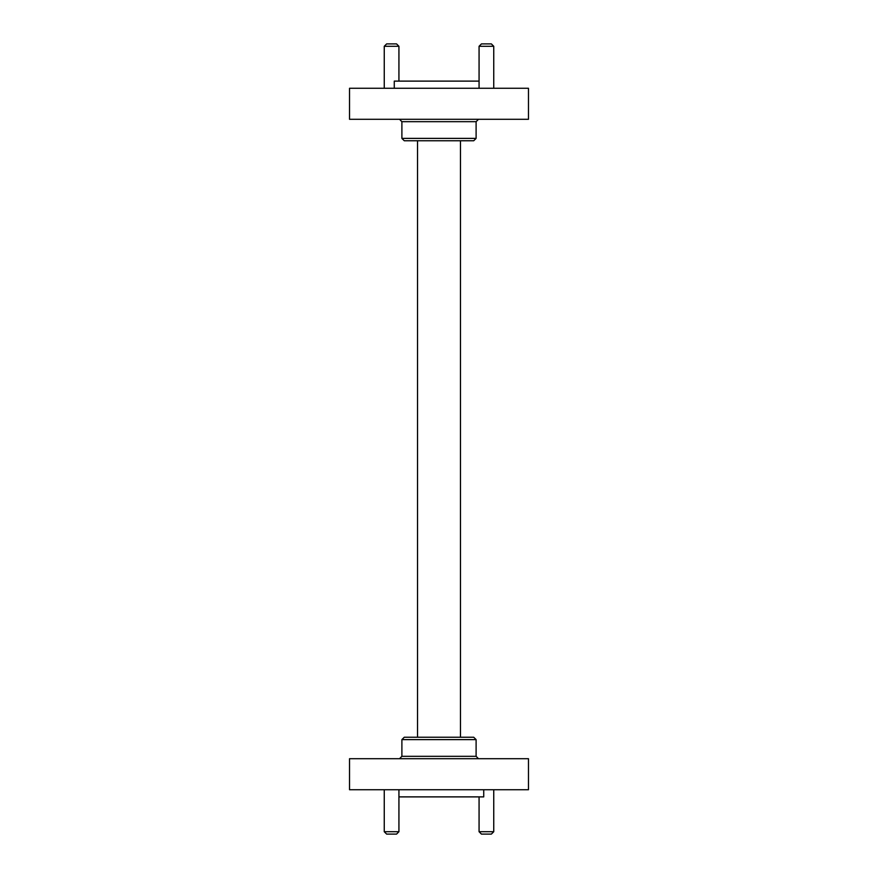 <?xml version="1.0" encoding="UTF-8"?>
<svg xmlns="http://www.w3.org/2000/svg" width="878" height="878" viewBox="0 0 878 878"><rect width="100%" height="100%" fill="white"/><g stroke="black" fill="none" stroke-linecap="round" stroke-linejoin="round"><path stroke-width="1.32" d="M460.478 140.765L460.478 737.235L417.522 737.235L417.522 140.765M476.106 739.616L401.894 739.616L404.286 737.235L473.714 737.235L476.106 739.616L476.106 756.32L478.488 758.702M528.468 758.702L349.532 758.702L349.532 789.728L528.468 789.728L528.468 758.702M483.734 789.728L483.734 796.884L398.93 796.884M398.93 831.718L396.549 834.1L386.638 834.1L384.257 831.718L398.93 831.718L398.93 789.728M493.743 831.718L491.362 834.1L481.451 834.1L479.07 831.718L493.743 831.718L493.743 789.728M401.894 138.384L476.106 138.384L473.714 140.765L404.286 140.765L401.894 138.384L401.894 121.68L399.512 119.298M349.532 119.298L528.468 119.298L528.468 88.272L349.532 88.272L349.532 119.298M394.266 88.272L394.266 81.116L479.07 81.116M479.07 46.282L481.451 43.9L491.362 43.9L493.743 46.282L479.07 46.282L479.07 88.272M384.257 46.282L386.638 43.9L396.549 43.9L398.93 46.282L384.257 46.282L384.257 88.272M401.894 739.616L401.894 756.32L476.106 756.32M476.106 138.384L476.106 121.68L401.894 121.68M384.257 831.718L384.257 789.728M479.07 831.718L479.07 796.884M401.894 756.32L399.512 758.702M493.743 46.282L493.743 88.272M398.93 46.282L398.93 81.116M476.106 121.68L478.488 119.298"/></g></svg>
